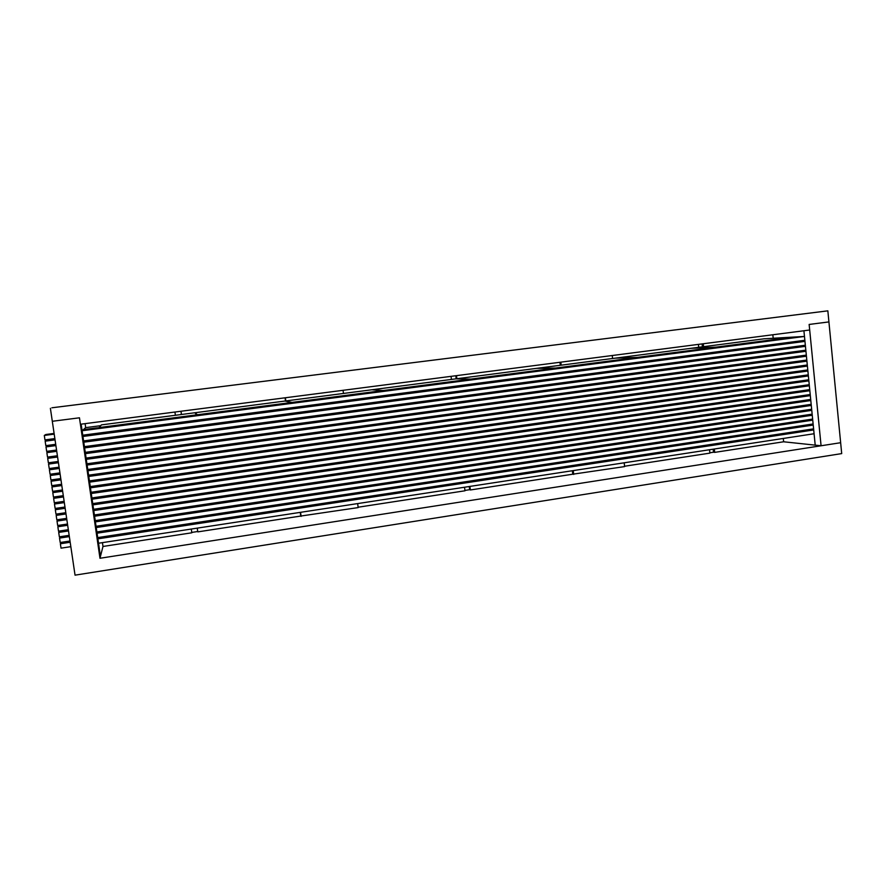 <?xml version="1.0" encoding="UTF-8"?>
<svg xmlns="http://www.w3.org/2000/svg" width="886" height="886" viewBox="0 0 886 886"><rect width="100%" height="100%" fill="white"/><g stroke="black" fill="none" stroke-linecap="round" stroke-linejoin="round"><path stroke-width="1.33" d="M464.541 487.234L464.984 490.789L358.121 507.224M451.052 376.351L451.428 379.43M469.248 486.514L469.635 489.703L464.94 490.434M455.803 375.73L456.179 378.809M469.923 486.403L470.355 489.969L469.635 489.703M456.478 375.653L456.855 378.721M572.367 470.732L572.766 474.209L470.355 489.969M559.93 362.274L560.284 365.287M709.509 449.745L709.874 453.134L624.564 466.246M698.389 344.388L698.7 347.312M713.186 449.18L713.507 452.225L709.83 452.79M702.1 343.912L702.41 346.836M714.349 449.003L714.703 452.381L713.507 452.225M703.262 343.757L703.573 346.681M821.078 445.769L840.648 442.712L828.919 321.917L809.139 324.442L821.078 445.769L815.209 445.137L814.079 433.741L98.523 543.24L100.45 556.408L81.147 424.15L82.11 430.74L804.477 336.447L803.912 330.755L815.209 445.137L783.623 441.782L714.703 452.381M191.287 529.042L191.819 532.796L102.986 546.463L99.974 558.269L79.463 417.804L52.307 421.282L75.044 575.158L841.7 453.599L840.648 442.712L99.974 558.269M174.941 412.034L175.395 415.279M197.246 528.134L197.711 531.511L191.764 532.42M180.954 411.259L181.409 414.504M197.312 528.122L197.711 531.511M181.021 411.248L181.475 414.493M300.265 512.374L300.753 516.051L197.833 531.877M285.082 397.803L285.502 400.981M95.411 521.876L812.263 415.246L812.152 414.161L95.223 520.625L95.411 521.876L95.887 520.525M92.1 499.195L810.325 395.621L810.214 394.536L91.911 497.932L92.1 499.195L92.698 497.821M88.777 476.446L808.375 375.952L808.265 374.856L88.589 475.184L88.777 476.446L89.575 475.04M85.444 453.632L806.426 356.216L806.326 355.12L85.266 452.358L85.444 453.632L86.573 452.181L90.339 451.838L86.33 452.491M84.613 447.917L805.939 351.277L805.839 350.18L84.425 446.644L84.613 447.917L85.853 446.455M86.285 459.336L806.913 361.156L806.814 360.059L86.097 458.073L86.285 459.336L87.304 457.907M89.608 482.139L808.863 380.869L808.752 379.773L89.42 480.876L89.608 482.139L90.35 480.744M92.93 504.876L810.801 400.538L810.701 399.442L92.742 503.613L92.93 504.876L93.495 503.503M96.231 527.535L812.739 420.152L812.639 419.067L96.053 526.284L96.231 527.535L96.685 526.184M97.061 533.195L813.226 425.047L813.115 423.962L96.873 531.943L97.061 533.195L97.482 531.844M97.881 538.843L813.713 429.943L813.603 428.857L97.704 537.592L97.881 538.843L98.291 537.503M93.75 510.546L811.288 405.445L811.177 404.348L93.573 509.284L93.75 510.546L94.293 509.184M94.581 516.217L811.775 410.351L811.665 409.254L94.403 514.954L94.581 516.217L95.079 514.855M90.438 487.832L809.35 385.787L809.239 384.701L90.25 486.569L90.438 487.832L91.125 486.436M91.269 493.513L809.837 390.715L809.726 389.618L91.081 492.251L91.269 493.513L91.911 492.129M87.116 465.039L807.401 366.095L807.301 364.999L86.928 463.777L87.116 465.039L88.046 463.622M87.947 470.743L807.888 371.024L807.788 369.927L87.758 469.48L87.947 470.743L88.81 469.336M82.941 436.466L804.964 341.387L804.853 340.29L82.763 435.192L82.941 436.466L84.491 434.971M83.782 442.192L805.452 346.337L805.341 345.241L83.594 440.918L83.782 442.192L85.156 440.719M82.11 430.74L85.676 427.628L85.1 423.641M102.433 542.642L102.986 546.463M813.713 429.943L809.029 429.544M783.623 441.782L783.29 438.459M804.477 336.447L773.19 338.242L772.847 334.764M804.964 341.387L791.32 342.074M805.452 346.337L793.136 346.858M805.939 351.277L794.709 351.676M806.426 356.216L796.104 356.504M806.913 361.156L797.356 361.344M807.401 366.095L798.507 366.195M807.888 371.024L799.582 371.057M808.375 375.952L800.567 375.93M808.863 380.869L801.509 380.792M809.35 385.787L802.384 385.665M809.837 390.715L803.237 390.549M810.325 395.621L804.045 395.422M810.801 400.538L804.82 400.295M811.288 405.445L805.573 405.179M811.775 410.351L806.293 410.052M812.263 415.246L807.002 414.925M812.739 420.152L807.689 419.798M813.226 425.047L808.364 424.671M50.391 408.324L52.307 421.282L79.463 417.804L80.404 424.25L809.693 330.002L809.139 324.442L828.919 321.917L827.845 310.842L51.875 407.793L827.845 310.842M572.766 474.209L624.608 466.601L624.187 462.802M573.685 474.431L573.253 470.599M612.58 358.498L612.248 355.519M561.17 365.176L560.827 362.164M300.753 516.051L358.165 507.589L357.645 503.591M301.107 516.372L300.564 512.318M343.469 393.45L343.059 390.305M285.813 400.937L285.381 397.759M110.595 536.119L98.136 538.012L110.595 536.119M810.812 429.699L801.631 431.094L810.812 429.699M803.48 430.386L801.343 430.84M70.182 542.265L60.381 543.76L61.034 548.157L70.836 546.662M61.09 542.365L60.381 543.76M110.44 535.653L105.755 536.373M483.058 480.046L647.943 455.016L647.245 454.119M567.084 467.321L566.985 466.501L647.854 454.219M647.943 454.983L726.132 443.122L725.357 442.258M648.054 455.005L647.965 454.197L726.055 442.335M647.345 454.108L647.965 454.197M726.132 443.1L801.686 431.637L800.833 430.795M726.232 443.111L726.155 442.324L801.608 430.862M725.457 442.236L726.155 442.324M566.974 467.332L566.353 466.401M483.18 480.079L483.08 479.248L566.874 466.523M396.053 493.258L483.069 480.101L482.538 479.138M396.175 493.314L396.075 492.472L482.97 479.271M305.77 506.925L396.064 493.336L395.632 492.339M305.903 507.047L305.792 506.194L395.953 492.494M211.987 520.879L305.781 507.069L305.46 506.039M212.175 521.3L212.053 520.436L305.67 506.205M114.693 535.011L114.781 536.119L212.053 521.322L211.843 520.259M114.648 535.233L211.931 520.447M109.775 530.515L97.316 532.397L109.775 530.515M810.336 424.826L801.143 426.21L810.336 424.826M802.938 425.49L801.01 425.945M69.352 536.606L59.539 538.09L60.193 542.498L69.994 541.014M60.281 536.694L59.539 538.09M109.798 529.994L104.792 530.747M482.427 474.807L647.389 449.955L646.647 449.058M566.486 462.171L566.398 461.351L647.301 449.158M565.833 461.241L566.398 461.351M647.389 449.922L725.612 438.138L724.792 437.274M647.489 449.933L647.411 449.136L725.534 437.352M646.758 449.036L647.411 449.136M725.612 438.116L801.188 426.731L800.291 425.889M725.712 438.127L725.634 437.341L801.121 425.956M724.892 437.263L725.634 437.341M566.375 462.182L565.733 461.252M482.549 474.841L482.449 474.01L566.287 461.373M395.377 487.92L482.438 474.863L481.884 473.899M395.499 487.987L395.4 487.145L482.338 474.032M305.05 501.509L395.389 487.998L394.935 487.001M305.194 501.62L305.072 500.756L395.278 487.156M211.222 515.364L305.072 501.631L304.729 500.601M211.411 515.774L211.289 514.899L304.95 500.778M113.884 529.374L113.962 530.492L211.289 515.796L211.067 514.722M113.84 529.595L211.167 514.921M108.967 524.9L96.485 526.76L108.967 524.9M809.848 419.953L800.656 421.326L809.848 419.953M802.328 420.606L799.748 420.994M68.51 530.958L58.697 532.42L59.351 536.827L69.163 535.354M59.484 531.013L58.697 532.42M109.089 524.335L103.906 525.11M481.796 469.558L646.835 444.883L646.049 443.986M565.899 457.01L565.8 456.201L646.747 444.085M565.213 456.08L565.8 456.201M646.824 444.85L725.091 433.154L724.216 432.29M646.935 444.872L646.846 444.074L725.014 432.368M646.16 443.975L646.846 444.074M725.191 433.143L800.7 421.825L800.623 421.049L725.113 432.357L725.091 433.132M724.316 432.279L725.113 432.357M565.789 457.032L565.102 456.102M481.918 469.602L481.818 468.772L565.689 456.212M394.702 482.593L481.796 469.613L481.22 468.65M394.835 482.648L394.724 481.807L481.696 468.783M304.33 496.082L394.713 482.66L394.248 481.663M304.474 496.182L304.352 495.329L394.602 481.818M210.458 509.86L304.352 496.204L303.998 495.163M210.646 510.247L210.525 509.372L304.241 495.352M113.076 523.737L113.153 524.855L210.514 510.27L210.303 509.184M113.02 523.969L210.403 509.395M108.147 519.274L95.666 521.134L108.147 519.274M809.372 415.069L800.169 416.442L809.372 415.069M801.653 415.722L800.147 416.187M67.679 525.287L57.856 526.749L58.509 531.168L68.322 529.695M58.675 525.343L57.856 526.749M108.302 518.675L103.119 519.528M481.164 464.319L646.282 439.81L645.451 438.913M565.301 451.86L565.213 451.04L646.193 439.013M564.581 450.93L565.213 451.04M646.271 439.788L724.571 428.171L723.64 427.307M646.381 439.799L646.293 439.002L724.493 427.384M645.551 438.902L646.293 439.002M724.571 428.148L800.213 416.918L799.205 416.088M724.67 428.159L724.593 427.362L800.136 416.143M723.751 427.285L724.593 427.362M565.19 451.871L564.471 450.941M481.286 464.353L481.187 463.522L565.102 451.063M394.026 477.255L481.164 464.364L480.555 463.4M394.159 477.31L394.048 476.469L481.065 463.544M303.61 490.645L394.037 477.321L393.55 476.325M303.754 490.755L303.643 489.892L393.938 476.48M209.694 504.333L303.632 490.766L303.267 489.725M209.882 504.71L209.76 503.835L303.521 489.914M112.267 518.088L112.334 519.218L209.749 504.732L209.528 503.647M112.201 518.332L209.628 503.857M107.339 513.659L94.846 515.497L107.339 513.659M808.885 410.196L799.681 411.547L808.885 410.196M800.878 410.849L799.659 411.303M66.838 519.628L57.014 521.079L57.668 525.487L67.491 524.036M57.878 519.661L57.014 521.079M107.427 513.038L102.377 513.78M564.592 446.677L645.717 434.738L644.842 433.841M564.714 446.699L564.615 445.88L645.628 433.941M563.939 445.769L564.615 445.88M645.717 434.705L724.05 423.176L723.065 422.312M645.828 434.727L645.739 433.918L723.973 422.389M644.942 433.83L645.739 433.918M724.05 423.154L799.726 412.012L799.648 411.237L798.651 411.182M724.15 423.165L724.072 422.378L799.648 411.237M723.164 422.301L724.072 422.378M480.533 459.07L564.603 446.71L563.828 445.78M480.655 459.103L480.555 458.272L564.504 445.891M480.002 458.128L480.555 458.272M393.362 471.917L480.533 459.114L479.891 458.151M393.484 471.961L393.373 471.119L480.433 458.284M302.901 485.218L393.362 471.983L392.841 470.975M303.034 485.318L302.923 484.454L393.262 471.142M208.93 498.818L302.912 485.329L302.536 484.288M209.118 499.172L208.996 498.297L302.802 484.476M111.448 512.44L111.514 513.581L208.985 499.195L208.753 498.098M111.392 512.684L208.863 498.32M105.7 502.395L93.196 504.212L105.7 502.395M807.921 400.417L798.707 401.757L807.921 400.417M798.884 401.159L800.567 401.192L798.685 401.535M65.165 508.287L55.32 509.716L55.984 514.135L65.819 512.695M56.294 508.276L55.32 509.716M105.146 501.808L101.48 502.34M563.407 436.344L644.609 424.582L643.613 423.685M563.518 436.366L563.43 435.547L644.521 423.774M562.654 435.436L563.43 435.547M644.609 424.549L723.009 413.186L722.921 412.4L721.891 412.333M644.709 424.56L644.62 423.763L722.921 412.4M643.712 423.674L644.62 423.763M722.998 413.164L798.751 402.178L798.674 401.402L797.522 401.358M723.109 413.175L723.02 412.389L798.674 401.402M721.99 412.311L723.02 412.389M479.271 448.56L563.418 436.377L562.544 435.447M479.381 448.593L479.282 447.762L563.319 435.558M478.65 447.618L479.282 447.762M392.011 461.218L479.271 448.604L478.54 447.64M392.133 461.263L392.022 460.421L479.171 447.773M301.461 474.331L392.011 461.285L391.435 460.277M301.594 474.42L301.484 473.567L391.911 460.443M207.402 487.754L301.473 474.442L301.052 473.39M207.579 488.086L207.457 487.211L301.362 473.578M109.831 501.133L109.886 502.284L207.457 488.108L207.213 487.001M109.753 501.387L207.335 487.234M106.519 508.032L94.027 509.86L106.519 508.032M808.409 405.312L799.194 406.652L808.409 405.312M799.98 405.987L801.055 406.065L799.172 406.419M65.996 513.958L56.172 515.397L56.826 519.816L66.649 518.365M57.081 513.969L56.172 515.397M106.398 507.412L101.812 508.077M564.005 441.516L645.163 429.666L644.233 428.769M564.116 441.527L564.028 440.719L645.074 428.857M563.297 440.597L564.028 440.719M645.163 429.632L723.53 418.181L723.441 417.395L722.478 417.328M645.274 429.644L645.185 428.846L723.441 417.395M644.332 428.746L645.185 428.846M723.53 418.159L799.238 407.095L799.161 406.32L798.087 406.264M723.629 418.17L723.552 417.384L799.161 406.32M722.577 417.306L723.552 417.384M479.902 453.82L564.005 441.549L563.186 440.619M480.013 453.842L479.913 453.012L563.917 440.73M479.326 452.879L479.913 453.012M392.686 466.568L479.902 453.865L479.215 452.89M392.808 466.623L392.697 465.77L479.802 453.034M302.181 479.78L392.686 466.634L392.144 465.626M302.314 479.869L302.204 479.016L392.587 465.792M208.166 493.292L302.192 479.891L301.794 478.839M208.343 493.635L208.221 492.76L302.082 479.027M110.639 506.792L110.706 507.933L208.221 493.646L207.988 492.55M110.573 507.047L208.099 492.771M104.88 496.758L92.377 498.563L104.88 496.758M807.434 395.533L798.22 396.862L807.434 395.533M797.19 396.407L800.08 396.308L798.197 396.651M64.324 502.606L54.478 504.023L55.131 508.442L64.977 507.025M55.508 502.583L54.478 504.023M103.119 496.315L101.923 496.492M562.82 431.172L644.056 419.499L643.967 418.69L642.981 418.602M562.931 431.194L562.832 430.375L643.967 418.69M562.001 430.264L562.832 430.375M644.044 419.466L722.489 408.191L722.4 407.394L721.293 407.327M644.155 419.477L644.067 418.679L722.4 407.394M643.092 418.591L644.067 418.679M722.478 408.169L798.264 397.26L798.186 396.485L796.946 396.441M722.588 408.169L722.5 407.383L798.186 396.485M721.392 407.316L722.5 407.383M478.628 443.299L562.82 431.205L561.89 430.275M478.75 443.332L478.65 442.502L562.721 430.386M477.975 442.358L478.65 442.502M391.335 455.869L478.639 443.343L477.864 442.38M391.457 455.913L391.346 455.072L478.54 442.513M300.742 468.893L391.335 455.936L390.726 454.917M300.875 468.971L300.764 468.118L391.235 455.083M206.637 482.228L300.753 468.993L300.31 467.93M206.815 482.538L206.693 481.663L300.642 468.129M109.022 495.473L109.067 496.625L206.682 482.56L206.438 481.452M108.934 495.739L206.56 481.674M104.061 491.121L91.546 492.915L104.061 491.121M806.958 390.637L797.732 391.955L806.958 390.637M796.68 391.534L799.604 391.413L797.71 391.756M63.482 496.924L53.636 498.331L54.29 502.761L64.135 501.343M54.722 496.88L53.636 498.331M101.713 490.789L99.022 491.376L101.713 490.789M562.222 426L643.491 414.404L643.402 413.607L642.35 413.518M562.333 426.011L562.245 425.202L643.402 413.607M561.347 425.092L562.245 425.202M643.491 414.382L721.957 403.185L721.88 402.388L720.683 402.333M643.601 414.393L643.513 413.585L721.88 402.388M642.461 413.507L643.513 413.585M721.957 403.163L797.765 392.343L797.688 391.557L796.359 391.523M722.068 403.163L721.979 402.377L797.688 391.557M720.783 402.322L721.979 402.377M477.997 438.038L562.222 426.033L561.237 425.103M478.119 438.061L478.019 437.23L562.134 425.214M477.288 437.097L478.019 437.23M390.66 450.52L478.008 438.083L477.177 437.108M390.781 450.553L390.671 449.711L477.897 437.252M300.022 463.444L390.66 450.575L390.017 449.556M300.155 463.522L300.044 462.658L390.56 449.723M205.873 476.69L300.033 463.533L299.568 462.47M206.039 476.978L205.917 476.103L299.922 462.68M108.203 489.803L108.247 490.977L205.917 477L205.663 475.893M108.114 490.08L205.796 476.125M103.252 485.473L90.726 487.256L103.252 485.473M106.165 484.31L105.955 484.886L106.165 484.31M806.47 385.742L797.245 387.049L806.47 385.742M796.492 386.617L799.117 386.529L797.223 386.861M62.64 491.232L52.795 492.638L53.448 497.068L63.294 495.662M53.946 491.176L52.795 492.638M100.893 485.174L98.202 485.75L100.893 485.174M477.366 432.778L642.937 409.321L642.848 408.512L641.719 408.435M561.735 420.839L561.646 420.019L642.848 408.512M560.683 419.92L561.646 420.019M642.937 409.288L721.437 398.179L721.359 397.382L720.063 397.338M643.037 409.299L642.948 408.501L721.359 397.382M641.818 408.424L642.948 408.501M721.437 398.157L797.278 387.415L797.201 386.639L795.772 386.606M721.536 398.157L721.459 397.371L797.201 386.639M720.163 397.316L721.459 397.371M561.624 420.85L560.572 419.931M477.476 432.8L477.377 431.958L561.536 420.042M476.602 431.825L477.377 431.958M389.984 445.16L477.366 432.811L476.491 431.847M390.106 445.193L389.995 444.351L477.266 431.98M389.408 444.174L389.995 444.351M299.302 457.984L389.984 445.215L389.297 444.196M299.435 458.062L299.324 457.198L389.884 444.362M205.109 471.142L299.313 458.084L298.826 457.01M205.275 471.43L205.153 470.544L299.202 457.22M107.394 484.133L107.427 485.306L205.142 471.441L204.876 470.322M107.295 484.42L205.031 470.566M102.433 479.824L89.896 481.596L102.433 479.824M97.36 480.157L102.577 479.426L97.394 480.112M105.39 478.628L105.146 479.248L105.39 478.628M805.983 380.847L796.758 382.143L805.983 380.847M796.359 381.7L798.629 381.633L796.735 381.955M61.798 485.55L51.942 486.935L52.606 491.365L62.452 489.969M53.182 485.462L51.942 486.935M561.026 415.645L642.372 404.226L642.284 403.418L641.065 403.34M561.148 415.656L561.048 414.836L642.284 403.418M560.007 414.737L561.048 414.836M642.372 404.204L720.916 393.162L720.827 392.376L719.443 392.332M642.483 404.204L642.394 403.407L720.827 392.376M641.176 403.329L642.394 403.407M720.916 393.151L796.791 382.486L796.713 381.711L795.163 381.689M721.016 393.151L720.938 392.365L796.713 381.711M719.543 392.321L720.938 392.365M476.734 427.506L561.037 415.667L560.938 414.858L559.897 414.748M476.845 427.528L476.746 426.687L560.938 414.858M475.904 426.554L476.746 426.687M389.308 439.799L476.734 427.539L475.793 426.576M389.43 439.833L389.319 438.98L476.635 426.709M388.688 438.814L389.319 438.98M298.582 452.536L389.308 439.844L388.577 438.836M298.715 452.602L298.593 451.738L389.209 439.002M204.334 465.593L298.593 452.613L298.073 451.55M204.5 465.859L204.378 464.984L298.471 451.76M106.586 478.462L106.608 479.647L204.378 465.881L204.101 464.751M106.475 478.75L204.256 465.006M101.613 474.176L89.076 475.926L101.613 474.176M104.614 472.947L104.326 473.611L104.614 472.947M805.496 375.941L796.27 377.226L805.496 375.941M720.384 388.134L796.248 377.059M60.957 479.847L51.1 481.231L51.753 485.661L61.61 484.277M52.418 479.747L51.1 481.231M99.265 473.944L96.574 474.486L99.265 473.944M560.439 410.462L641.818 399.121L641.73 398.323L640.401 398.257M560.55 410.473L560.45 409.653L641.73 398.323M559.321 409.553L560.45 409.653M641.818 399.099L720.396 388.157L720.307 387.359L718.801 387.326M641.918 399.11L641.829 398.301L720.307 387.359M640.512 398.235L641.829 398.301M720.495 388.134L720.407 387.348L794.543 376.771M718.9 387.315L720.407 387.348M476.092 422.234L560.439 410.484L560.34 409.664L559.221 409.576M476.214 422.245L476.114 421.415L560.34 409.664M475.195 421.282L476.114 421.415M388.622 434.428L476.103 422.268L475.084 421.304M388.755 434.461L388.644 433.608L475.992 421.426M387.957 433.442L388.644 433.608M297.851 447.076L388.633 434.472L387.846 433.464M297.984 447.131L297.873 446.267L388.522 433.631M203.57 460.044L297.862 447.153L297.319 446.079M203.736 460.299L203.614 459.413L297.751 446.289M105.777 472.781L105.788 473.977L203.603 460.31L203.326 459.181M105.656 473.08L203.481 459.435M100.782 468.517L88.246 470.256L100.782 468.517M103.839 467.254L103.507 467.963L103.839 467.254M805.009 371.035L795.772 372.308L805.009 371.035M799.748 371.057L797.245 371.378M795.739 371.899L797.655 371.832L795.761 372.153M60.115 474.154L50.247 475.516L50.912 479.957L60.769 478.584M51.676 474.021L50.247 475.516M91.945 468.904L88.788 469.358M98.446 468.317L95.754 468.849L98.446 468.317M387.946 429.057L641.254 394.026L641.165 393.218L639.725 393.162M559.952 405.279L559.852 404.459L641.165 393.218M558.634 404.37L559.852 404.459M641.254 394.004L719.864 383.14L719.786 382.342L718.136 382.32M641.364 394.004L641.276 393.207L719.786 382.342M639.836 393.151L641.276 393.207M719.864 383.117L795.805 372.618L795.728 371.832L793.9 371.843M719.964 383.117L719.886 382.331L795.728 371.832M718.247 382.309L719.886 382.331M559.841 405.301L559.753 404.481L558.523 404.393M475.572 416.974L475.472 416.132L559.753 404.481M474.486 416.01L475.472 416.132M475.461 416.985L475.361 416.154L474.364 416.021M388.068 429.09L387.968 428.237L475.361 416.154M387.226 428.071L387.968 428.237M297.131 441.605L387.957 429.101L387.104 428.093M297.264 441.66L297.153 440.807L387.846 428.259M202.805 454.496L297.142 441.682L296.555 440.608M202.96 454.728L202.839 453.842L297.031 440.818M104.969 467.099L104.958 468.295L202.839 454.74L202.54 453.61M104.836 467.409L202.717 453.865M99.963 462.857L87.415 464.585L99.963 462.857M103.075 461.562L102.687 462.326L103.075 461.562M804.532 366.128L795.285 367.391L804.532 366.128M799.261 366.184L795.639 366.594M795.251 367.003L797.167 366.937L795.274 367.247M59.273 468.45L49.406 469.801L50.059 474.243L59.927 472.88M59.096 467.232L50.879 468.362L49.406 469.801M91.922 463.09L87.969 463.743M97.626 462.68L94.924 463.201L97.626 462.68M474.818 411.669L640.7 388.921L640.611 388.112L639.039 388.068M559.354 400.095L559.265 399.276L640.611 388.112M557.925 399.187L559.265 399.276M640.7 388.899L719.343 378.112L719.255 377.325L717.472 377.314M640.799 388.899L640.711 388.101L719.255 377.325M639.138 388.057L640.711 388.101M719.343 378.1L795.318 367.679L795.24 366.904L793.247 366.926M719.443 378.1L719.366 377.303L795.24 366.904M717.571 377.303L719.366 377.303M559.243 400.107L559.155 399.287L557.815 399.209M474.94 411.691L474.841 410.849L559.155 399.287M473.755 410.727L474.841 410.849M387.271 423.685L474.83 411.702L474.73 410.871L473.645 410.75M387.392 423.707L387.293 422.866L474.73 410.871M386.484 422.7L387.293 422.866M296.411 436.133L387.282 423.729L386.362 422.711M296.544 436.189L296.433 435.325L387.171 422.877M202.03 448.936L296.422 436.211L295.791 435.137M202.196 449.158L202.074 448.272L296.312 435.347M104.16 461.418L104.138 462.625L202.063 449.169L201.753 448.028M104.005 461.728L201.942 448.294M99.143 457.198L86.584 458.904L99.143 457.198M102.311 455.869L101.868 456.667L102.311 455.869M804.045 361.211L794.797 362.474L804.045 361.211M798.784 361.322L794.609 361.721M794.764 362.108L796.68 362.031L794.786 362.33M58.432 462.736L48.553 464.087L49.217 468.528L59.085 467.177M58.266 461.606L50.037 462.725L48.553 464.087M91.014 457.397L87.149 458.117M96.807 457.054L94.104 457.553L96.807 457.054M558.645 394.89L640.135 383.804L640.046 383.007L638.33 382.974M558.756 394.89L558.667 394.071L640.046 383.007M557.194 394.004L558.667 394.071M640.135 383.793L718.812 373.095L718.734 372.297L716.763 372.308M640.246 383.793L640.157 382.985L718.734 372.297M638.429 382.962L640.157 382.985M718.812 373.072L794.82 362.739L794.742 361.953L792.56 361.997M718.923 373.072L718.834 372.286L794.742 361.953M716.874 372.286L718.834 372.286M386.595 418.314L558.645 394.912L558.557 394.093L557.084 394.015M474.298 406.397L474.198 405.566L558.557 394.093M473.013 405.456L474.198 405.566M474.187 406.419L474.088 405.578L472.902 405.467M386.717 418.336L386.606 417.483L474.088 405.578M385.72 417.328L386.606 417.483M295.691 430.662L386.595 418.347L385.609 417.339M295.824 430.718L295.702 429.854L386.495 417.494M295.149 429.644L295.702 429.854M201.266 443.377L295.691 430.729L295.027 429.655M201.421 443.576L201.299 442.69L295.581 429.865M103.363 455.725L103.319 456.943L201.299 443.587L200.967 442.446M103.186 456.046L201.177 442.712M98.324 451.528L85.765 453.222L98.324 451.528M101.558 450.177L101.048 451.018L101.558 450.177M803.558 356.294L794.31 357.545L803.558 356.294M798.297 356.438L796.348 356.493M794.277 357.213L796.193 357.113L794.299 357.412M57.59 457.032L47.7 458.361L48.365 462.813L58.243 461.473M57.435 455.98L49.206 457.087L47.7 458.361M95.987 451.417L93.285 451.904L95.987 451.417M558.047 389.696L639.581 378.699L639.493 377.89L637.588 377.879M558.158 389.696L558.069 388.876L639.493 377.89M556.452 388.821L558.069 388.876M639.581 378.687L718.291 368.067L718.214 367.269L716.043 367.302M639.681 378.687L639.592 377.879L718.214 367.269M637.698 377.857L639.592 377.879M718.291 368.055L794.332 357.789L794.255 357.014L791.84 357.08M718.391 368.055L718.313 367.258L794.255 357.014M716.143 367.28L718.313 367.258M473.545 401.103L558.047 389.707L557.958 388.888L556.342 388.832M473.667 401.114L473.567 400.273L557.958 388.888M472.26 400.173L473.567 400.273M385.908 412.931L473.556 401.125L473.456 400.295L472.149 400.184M386.041 412.954L385.931 412.101L473.456 400.295M384.956 411.946L385.931 412.101M294.96 425.191L385.919 412.965L384.834 411.957M295.093 425.236L294.983 424.372L385.809 412.112M294.362 424.161L294.983 424.372M200.491 437.806L294.972 425.247L294.241 424.172M200.646 437.994L200.524 437.108L294.861 424.383M102.554 450.022L102.488 451.251L200.524 438.005L200.17 436.864M102.366 450.354L200.402 437.13M97.504 445.857L84.934 447.541L97.504 445.857M100.749 444.573L100.229 445.359L100.749 444.573L99.332 444.65L100.749 444.573M803.07 351.377L793.812 352.617L803.07 351.377M797.81 351.565L795.872 351.631M793.79 352.307L795.706 352.207L793.801 352.495M56.748 451.317L46.858 452.635L47.512 457.087L57.402 455.758M56.604 450.354L48.365 451.45L46.858 452.635M85.721 446.599L89.519 446.223L85.51 446.854M95.179 445.769L92.465 446.256L95.179 445.769M557.449 384.491L639.016 373.582L638.928 372.773L636.824 372.784M557.56 384.491L557.471 383.671L638.928 372.773M555.677 383.627L557.471 383.671M639.016 373.571L717.771 363.038L717.682 362.241L715.279 362.296M639.127 373.571L639.039 372.762L717.682 362.241M636.923 372.762L639.039 372.762M717.76 363.027L793.845 352.849L793.756 352.063L791.076 352.152M717.87 363.016L717.782 362.23L793.756 352.063M715.379 362.274L717.782 362.23M294.241 419.709L557.449 384.513L557.36 383.682L555.566 383.649M473.024 395.82L472.925 394.979L557.36 383.682M471.474 394.89L472.925 394.979M472.914 395.832L472.814 395.001L471.363 394.901M385.355 407.56L385.244 406.707L472.814 395.001M384.17 406.563L385.244 406.707M385.244 407.582L385.133 406.729L384.048 406.574M294.373 419.754L294.252 418.879L385.133 406.729M293.576 418.679L294.252 418.879M199.727 432.235L294.252 419.765L293.454 418.69M199.882 432.401L199.749 431.526L294.13 418.901M101.757 444.329L101.668 445.558L199.749 432.423L199.383 431.272M101.536 444.661L199.627 431.537M96.674 440.176L84.104 441.848L96.674 440.176M99.93 438.98L99.409 439.7L99.93 438.98L97.427 439.19L99.93 438.98M791.253 347.201L794.122 346.814L791.253 347.201M802.583 346.459L793.324 347.689L802.583 346.459M85.045 440.829L97.427 439.19L85.045 440.829M797.322 346.681L795.384 346.758M793.302 347.401L795.218 347.29L793.313 347.578M55.896 445.592L46.006 446.909L46.659 451.362L56.56 450.044M55.774 444.717L47.534 445.802L46.006 446.909M84.901 440.984L88.7 440.597L84.691 441.217M94.348 440.132L91.646 440.597L94.348 440.132M556.851 379.286L638.463 368.465L638.374 367.657L636.004 367.69M556.962 379.286L556.873 378.466L638.374 367.657M554.869 378.444L556.873 378.466M638.452 368.454L717.239 357.999L717.162 357.202L714.47 357.291M638.562 368.454L638.474 367.646L717.162 357.202M636.115 367.679L638.474 367.646M717.239 357.988L793.347 347.899L793.269 347.113L790.268 347.234M717.339 357.988L717.261 357.191L793.269 347.113M714.57 357.268L717.261 357.191M472.271 390.516L556.851 379.308L556.762 378.477L554.758 378.455M472.393 390.516L472.293 389.685L556.762 378.477M470.665 389.607L472.293 389.685M384.557 402.155L472.271 390.538L472.172 389.696L470.555 389.618M384.679 402.166L384.568 401.314L472.172 389.696M383.361 401.181L384.568 401.314M293.51 414.227L384.557 402.189L384.446 401.336L383.25 401.192M293.643 414.26L293.532 413.397L384.446 401.336M292.779 413.186L293.532 413.397M198.951 426.664L293.521 414.271L292.646 413.208M199.106 426.819L198.985 425.933L293.41 413.408M100.96 438.614L100.849 439.866L198.973 426.83L198.586 425.679M100.716 438.969L198.852 425.956M95.854 434.494L83.273 436.156L95.854 434.494M99.121 433.376L98.59 434.029L99.121 433.376L96.618 433.597L99.121 433.376M791.696 342.206L793.635 341.952L791.696 342.206M802.096 341.531L792.837 342.749L802.096 341.531M84.225 435.225L96.618 433.597L84.225 435.225M792.782 342.184L794.897 341.896M796.846 341.797L792.782 342.24M792.815 342.494L794.72 342.373L792.826 342.66M55.054 439.866L45.153 441.173L45.817 445.636L55.707 444.318M54.932 439.079L46.692 440.154L45.153 441.173M84.081 435.358L87.88 434.971L83.86 435.58M93.528 434.483L90.815 434.926L93.528 434.483M556.253 374.08L637.898 363.349L637.809 362.54L635.14 362.595M556.364 374.08L556.275 373.261L637.809 362.54M554.005 373.261L556.275 373.261M637.898 363.326L716.719 352.96L716.63 352.174L713.595 352.285M637.998 363.326L637.909 362.518L716.63 352.174M635.251 362.584L637.909 362.518M716.708 352.96L792.848 342.937L792.771 342.162L789.393 342.328M716.818 352.949L716.73 352.152L792.771 342.162M713.695 352.274L716.73 352.152M471.64 385.211L556.253 374.091L556.164 373.272L553.905 373.272M471.751 385.222L471.651 384.38L556.164 373.272M469.824 384.325L471.651 384.38M383.871 396.762L471.64 385.233L471.54 384.402L469.713 384.336M383.992 396.773L383.893 395.92L471.54 384.402M382.53 395.798L383.893 395.92M292.79 408.734L383.882 396.795L383.771 395.942L382.409 395.809M292.923 408.767L292.801 407.903L383.771 395.942M291.948 407.704L292.801 407.903M198.176 421.083L292.801 408.778L291.826 407.715M198.331 421.227L198.209 420.341L292.679 407.914M100.173 432.911L100.018 434.162L198.198 421.238L197.777 420.086M99.885 433.265L198.076 420.352M95.023 428.813L82.442 430.452L95.023 428.813M98.313 427.761L95.81 427.993L98.313 427.761M792.283 337.201L764.153 338.806L690.991 348.32L716.209 347.113L792.283 337.201L792.361 337.987L716.287 347.91L716.209 347.113M801.608 336.602L792.339 337.821L801.608 336.602M83.406 429.61L95.81 427.993L83.406 429.61M100.76 425.668L85.676 427.628M773.19 338.242L772.426 338.341M792.294 337.311L794.41 337.023M796.359 336.913L792.294 337.356M792.317 337.588L794.233 337.455L792.339 337.732M54.201 434.14L44.3 435.436L44.965 439.899L54.866 438.592M54.101 433.431L45.85 434.505L44.3 435.436M83.262 429.732L87.061 429.333L83.04 429.931M92.709 428.824L89.995 429.267L92.709 428.824M292.059 403.241L637.333 358.221L637.244 357.412L615.161 358.165L536.949 368.321L555.666 368.044L637.244 357.412M555.766 368.864L555.666 368.044M637.333 358.21L716.187 347.921L716.11 347.135L690.892 348.331L615.261 358.154L637.355 357.401L716.11 347.135M637.444 358.21L637.355 357.401M555.655 368.875L555.566 368.055L536.838 368.332L455.913 378.854L471.009 379.075L555.566 368.055M471.108 379.917L471.009 379.075M470.998 379.928L470.898 379.097L455.803 378.865L371.998 389.751L383.206 390.527L470.898 379.097M383.317 391.379L383.206 390.527M383.195 391.39L383.084 390.538L371.887 389.762L285.07 401.037L292.081 402.399L383.084 390.538M292.192 403.274L292.081 402.399M197.412 415.501L292.07 403.285L291.959 402.421L284.96 401.048L194.953 412.743L197.434 414.737L291.959 402.421M197.556 415.623L197.434 414.737M99.066 427.561L99.188 428.459L197.423 415.645L194.831 412.754L101.469 424.881L99.066 427.561L197.301 414.759"/></g></svg>
